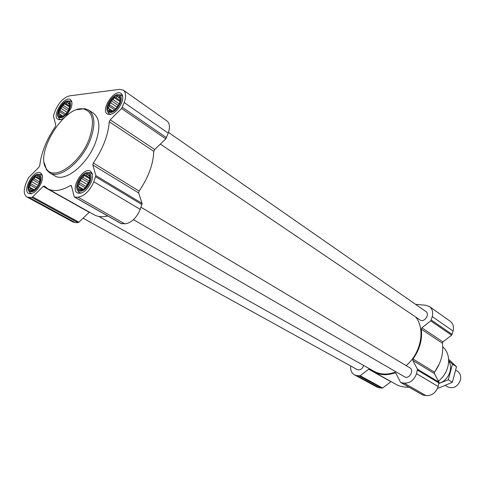 <?xml version="1.0" encoding="UTF-8"?>
<svg xmlns="http://www.w3.org/2000/svg" width="485" height="485" viewBox="0 0 485 485"><rect width="100%" height="100%" fill="white"/><g stroke="black" fill="none" stroke-linecap="round" stroke-linejoin="round"><path stroke-width="0.73" d="M39.437 183.051L40.109 177.067C36.496 168.234 22.51 192.418 32.077 190.969C35.041 190.023 37.49 187.386 39.437 183.051M36.642 187.725L34.471 189.732L31.767 190.775L31.507 190.005L29.876 189.799L30.367 188.295L29.306 187.095L30.506 185.319L30.191 183.379L31.895 181.863L32.295 179.644L34.156 178.844L35.059 176.873L36.69 177.061L37.757 175.806L38.824 176.995L39.667 176.734L40.273 179.426L39.624 182.554M89.343 181.887L89.992 175.946C86.075 165.385 70.228 191.951 81.438 190.29C84.717 189.241 87.355 186.44 89.343 181.887M89.689 180.408L89.276 182.008L87.027 186.028L83.978 188.998L80.959 190.108L80.577 189.289L78.782 189.071L79.213 187.477L78.018 186.198L79.249 184.306L78.867 182.251L80.668 180.638L81.086 178.28L83.099 177.431L84.093 175.334L85.887 175.534L87.106 174.194L88.306 175.455L89.307 175.17L90.107 178.031L89.689 180.408M119.668 103.062L120.316 97.97C117.164 87.749 100.644 112.52 111.168 111.683C114.672 110.744 117.509 107.87 119.668 103.062M117.261 107.306L114.375 110.144L111.599 111.344L110.895 110.816L109.107 110.701L109.471 109.277L108.27 108.131L109.44 106.36L109.04 104.421L110.798 102.85L111.198 100.565L113.187 99.674L114.187 97.576L115.976 97.667L117.206 96.242L118.425 97.37L119.468 96.933L120.341 99.486L119.583 103.22L118.57 105.342M69.04 108.834L69.707 103.626C66.688 94.999 52.168 117.746 61.213 116.933C64.347 116.073 66.954 113.375 69.04 108.834M65.457 114.351L64.135 115.491L61.407 116.703L61.098 116.103L59.467 115.988L59.891 114.636L58.824 113.551L59.97 111.877L59.637 110.046L61.298 108.567L61.686 106.415L63.523 105.578L64.432 103.602L66.057 103.699L67.148 102.365L68.233 103.438L69.112 103.038L69.791 105.457L69.167 108.513M415.56 304.337L425.8 305.247L429.449 306.562C432.365 308.866 433.311 312.219 432.28 316.62L430.771 320.894L421.859 327.824L421.271 329.188C422.52 339.524 419.761 349.455 412.996 358.973L412.814 360.41L417.458 369.188L416.548 373.668C414.135 380.204 409.995 383.35 404.126 383.108L401.089 382.629L400.44 382.144L395.96 373.329L394.832 372.91C386.981 375.584 379.9 375.214 373.595 371.789L369.722 369.043L368.649 369.194L360.191 375.772L356.584 375.566L354.438 374.838C351.546 373.062 350.291 370.103 350.673 365.969M429.449 306.562L450.195 321.228C453.093 323.513 454.051 326.793 453.081 331.073L451.644 335.232L442.932 341.889L421.859 327.824M400.792 382.526L422.744 395.002L426.036 395.602C431.814 395.893 435.863 392.868 438.173 386.521L439.016 382.168L434.354 373.565L434.524 372.171C441.089 362.962 443.702 353.31 442.368 343.21L442.932 341.889M408.952 387.163C404.126 387.418 399.743 386.454 395.815 384.265L373.595 371.789M354.438 374.838L376.93 387.054L379.058 387.782L382.623 388.018L391.049 381.592M363.629 365.454C362.265 369.097 360.131 370.473 357.215 369.582L83.074 218.189M168.489 132.411L425.854 311.497C430.28 314.262 424.157 323.071 419.992 319.936L160.359 144.094M141.02 207.24L409.807 367.788C414.56 370.316 409.067 379.713 404.545 376.79L133.508 219.669M415.821 317.111C425.581 329.279 420.98 353.371 406.133 365.587M396.015 371.843C387.848 374.99 380.47 374.784 373.88 371.219L98.825 216.431M124.202 102.547L121.577 108.525L110.216 119.819L109.258 121.747C108.27 135.042 102.965 148.798 93.344 163.015L92.811 164.961L95.86 175.588L93.817 181.784C89.628 191.072 84.354 196.201 77.994 197.159L74.793 197.171L74.205 196.667L71.434 185.907L71.149 185.494L70.313 185.603C61.183 190.872 53.677 191.927 47.791 188.774L44.335 186.004L43.153 186.44L32.622 196.904L31.725 197.389L28.876 197.401L26.796 196.91C23.735 194.691 23.45 190.175 25.954 183.366L28.536 177.655L38.83 167.307L39.752 165.47C41.273 152.696 46.439 139.801 55.254 126.797L55.781 125.027L53.423 115.854L55.338 110.398C59.115 102.214 63.844 97.37 69.519 95.866L119.631 89.355L123.348 90.131C126.039 92.38 126.324 96.521 124.202 102.547L168.234 133.139L165.785 138.892L154.703 149.513L110.216 119.819M121.056 223.464L124.797 223.846C131.18 223.112 136.327 218.292 140.238 209.381L142.087 203.415L138.655 192.963L139.128 191.084C148.355 177.546 153.248 164.312 153.806 151.362L154.703 149.513M107.725 215.977C102.371 217.256 97.794 216.837 93.993 214.728L47.791 188.774M26.796 196.91L73.005 222.003L75.133 222.548L78.018 222.627L78.916 222.185L89.398 212.145M123.348 90.131L166.967 120.971C169.756 123.275 170.174 127.331 168.234 133.139M121.693 102.832C123.305 98.279 123.087 95.151 121.044 93.447C114.642 88.306 100.213 109.943 107.3 114.042C112.453 115.424 117.255 111.683 121.693 102.832M91.344 181.839C93.168 176.582 92.853 173.042 90.404 171.205C83.359 166.306 69.731 189.138 77.442 192.933C82.517 194.158 87.148 190.459 91.344 181.839M41.207 183.009C43.044 177.922 42.844 174.552 40.601 172.902C34.308 168.689 21.789 190.332 28.682 193.521C33.125 194.461 37.303 190.963 41.207 183.009M65.693 116.412L70.84 108.634C72.471 104.172 72.338 101.171 70.434 99.625C64.657 95.193 51.501 115.806 57.897 119.249C59.54 120.177 61.68 119.631 64.329 117.619M88.676 110.125L93.593 113.387C99.934 118.431 100.559 128.192 95.466 142.669C87.427 164.621 64.796 182.718 54.884 175.861L49.773 172.909C59.637 179.741 82.311 161.511 90.428 139.474C95.569 124.936 94.987 115.151 88.676 110.125L84.705 108.634L77.006 109.683M438.458 381.131C443.078 377.427 446.194 372.698 447.819 366.951C449.771 358.433 448.073 351.686 442.72 346.72M434.281 372.662L439.446 363.671M44.183 162.657L46.675 170.017L49.773 172.909M89.143 139.056C94.963 121.686 93.114 111.665 83.602 108.979C64.59 104.748 34.241 153.733 46.487 168.877C53.738 181.523 80.146 163.681 89.143 139.056M71.883 102.159L70.495 101.038L68.694 100.983M58.4 117.097L59.2 118.722L60.789 119.528M69.688 108.761C71.18 104.59 70.889 102.008 68.809 101.019C63.905 98.885 54.526 113.581 58.485 117.188C62.141 118.886 65.875 116.073 69.688 108.761M122.687 96.473L120.929 94.878L118.898 94.757M107.7 111.538L108.567 113.405L110.677 114.46M120.395 102.978C121.874 98.661 121.48 95.951 119.201 94.848C113.763 92.399 103.632 107.591 107.894 111.786C112.059 113.902 116.224 110.968 120.395 102.978M92.356 174.285L90.301 172.624L88.143 172.63M77.618 190.278L78.649 192.157L81.104 193.151M90.064 181.869C91.726 176.904 91.222 173.848 88.543 172.715C82.692 170.581 73.186 186.507 77.885 190.581C82.038 192.593 86.094 189.69 90.064 181.869M42.28 175.461L40.685 174.303L38.794 174.351M29.027 191.242L29.955 192.872L31.78 193.63M40.073 183.039C41.74 178.292 41.37 175.412 38.97 174.394C33.726 172.521 24.844 187.877 29.161 191.375C32.792 192.981 36.43 190.205 40.073 183.039M62.056 116.715L61.098 116.103M62.704 116.436L59.891 114.636M63.05 116.254L58.824 113.551M64.796 114.981L59.97 111.877M65.784 114.005L59.637 110.046M67.13 112.338L61.298 108.567M68.191 110.635L61.686 106.415M68.931 109.101L63.523 105.578M69.555 106.949L64.432 103.602M69.707 106.088L66.057 103.699M69.864 104.505L68.233 103.438M111.647 111.326L110.895 110.816M112.174 111.107L109.471 109.277M112.465 110.974L108.27 108.131M114.66 109.913L109.44 106.36M115.715 108.979L109.04 104.421M116.042 108.664L117.146 107.203L110.798 102.85M117.146 107.203L117.922 105.19L111.198 100.565M117.922 105.19L119.08 104.36M119.298 103.893L113.187 99.674M119.983 101.589L114.187 97.576M120.183 100.589L115.976 97.667M118.704 97.279L117.206 96.242M120.444 98.776L118.425 97.37M117.194 107.391L118.625 105.251M82.02 190.126L80.577 189.289M82.596 189.441L79.213 187.477M83.214 189.211L78.018 186.198M85.311 187.847L79.249 184.306M85.96 187.216L85.966 186.41L78.867 182.251M85.966 186.41L87.361 184.573L80.668 180.638M87.361 184.573L88.173 182.463L81.086 178.28M88.173 182.463L89.398 181.639M89.513 181.232L83.099 177.431M89.992 178.844L84.093 175.334M90.107 178.043L85.887 175.534M90.125 176.546L88.306 175.455M86.603 186.543L89.185 182.221M32.834 190.738L31.507 190.005M33.514 190.035L30.367 188.295M34.241 189.823L29.306 187.095M36.017 188.374L30.506 185.319M37.06 187.21L30.191 183.379M38.266 185.428L31.895 181.863M39.23 183.542L32.295 179.644M39.782 182.02L34.156 178.844M40.225 179.802L35.059 176.873M40.152 179.026L36.69 177.061M40.291 177.831L38.824 176.995M445.436 385.514L447.758 386.915C453.433 389.018 457.652 386.769 460.423 380.167C461.265 376.221 460.289 373.232 457.488 371.207L455.809 370.14M448.655 361.101C453.736 368.085 448.061 381.222 439.07 383.192M445.503 372.753L443.799 375.499M438.998 383.465L448.298 379.797L452.475 364.132L448.661 360.634M448.298 379.797L452.366 382.295L438.282 388.23L437.719 387.897M452.475 364.132L456.5 366.721L452.366 382.295M448.619 359.282L456.5 366.721M452.178 334.432L431.329 320.076M453.081 331.073L432.28 316.62M451.644 335.232L430.771 320.894M442.368 343.21L421.271 329.188M434.524 372.171L412.996 358.973M434.354 373.565L412.814 360.41M439.016 382.168L417.458 369.188M439.101 383.065L417.53 370.11M438.173 386.521L416.548 373.668M426.036 395.602L404.126 383.108M423.035 395.099L401.089 382.629M396.13 373.662L394.832 372.91M390.898 381.689L368.649 369.194M382.623 388.018L360.191 375.772M381.834 388.242L359.391 376.008M379.058 387.782L356.584 375.566M166.549 137.728L122.378 107.306M165.785 138.892L121.577 108.525M153.806 151.362L109.258 121.747M139.128 191.084L93.344 163.015M138.655 192.963L92.811 164.961M142.087 203.415L95.86 175.588M141.99 204.597L95.727 176.807M140.238 209.381L93.817 181.784M124.797 223.846L77.994 197.159M121.577 223.761L74.793 197.171M71.537 186.313L70.313 185.603M89.216 212.303L43.153 186.44M78.916 222.185L32.622 196.904M78.018 222.627L31.725 197.389M75.133 222.548L28.876 197.401M39.922 178.104L40.109 177.067M32.786 190.369L32.077 190.969M89.695 177.177L89.992 175.946M82.177 189.623L81.438 190.29M120.019 99.049L120.316 97.97M111.599 111.344L111.168 111.683M69.452 104.827L69.707 103.626M61.631 116.618L61.213 116.933M121.274 223.682L74.502 197.098M46.487 168.877L46.675 170.017M83.602 108.979L84.705 108.634M71.81 101.801L71.089 101.323M60.437 119.613L59.703 119.146M58.485 117.188L59.2 118.722M68.809 101.019L70.495 101.038M122.578 95.897L121.656 95.248M110.107 114.569L109.174 113.945M107.894 111.786L108.567 113.405M119.201 94.848L120.929 94.878M92.174 173.612L91.119 172.975M80.419 193.321L79.352 192.703M77.885 190.581L78.649 192.157M88.543 172.715L90.301 172.624M42.171 175.043L41.346 174.576M31.361 193.751L30.525 193.291M29.161 191.375L29.955 192.872M38.97 174.394L40.685 174.303"/></g></svg>
